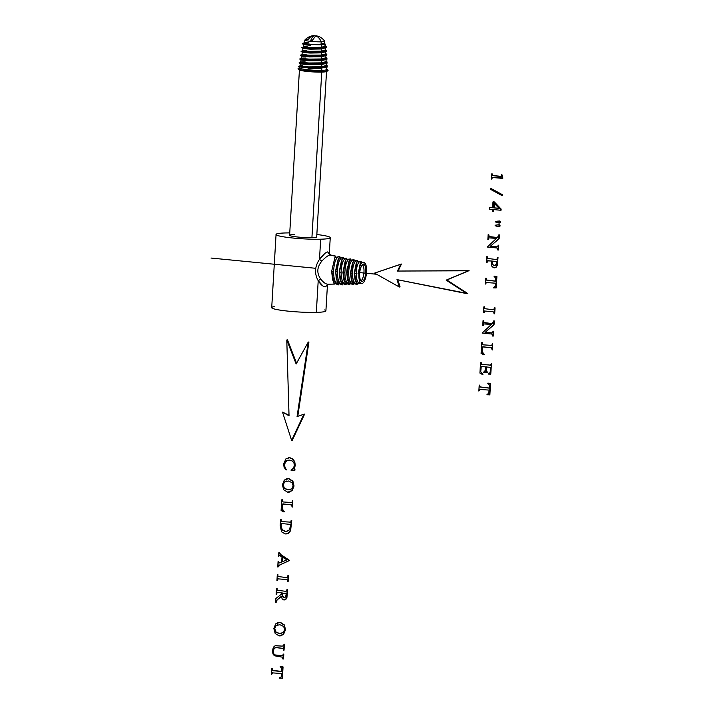 <?xml version="1.0" encoding="UTF-8"?>
<svg xmlns="http://www.w3.org/2000/svg" width="714" height="714" viewBox="0 0 714 714"><rect width="100%" height="100%" fill="white"/><g stroke="black" fill="none" stroke-linecap="round" stroke-linejoin="round"><path stroke-width="1.07" d="M308.18 42.394A9.934 1 3.4 0 0 307.038 43.741A9.934 1 3.4 0 0 321.005 44.679A9.934 1 -176.6 0 1 310.403 44.197A9.934 1 -176.6 0 1 304.682 42.947L304.851 40.091A9.934 1 3.4 0 0 310.572 41.35A9.934 1 3.4 0 0 321.175 41.823L321.005 44.679L321.175 41.823A9.934 1 3.4 0 0 324.674 41.269L324.504 44.125A9.934 1 -176.6 0 1 321.005 44.679A9.934 1 3.4 0 0 321.095 43.161M314.722 35.7L313.937 35.7A12.308 7.979 88.4 0 1 314.481 35.709L315.526 35.95L314.481 35.709A12.308 7.979 -91.6 0 0 313.937 35.7A12.308 7.979 -91.6 0 0 308.35 39.538A9.934 1 3.4 0 0 304.851 40.091M327.806 70.838L326.316 71.57A13.575 1.374 -176.6 0 1 325.655 71.766A13.575 1.374 3.4 0 0 326.539 71.338L316.704 236.887A13.575 1.374 -176.6 0 1 311.92 237.646L321.755 72.096A13.575 1.374 -176.6 0 1 308.368 71.552A13.575 1.374 -176.6 0 1 299.639 69.981L298.238 69.079A15.048 1.517 3.4 0 0 307.921 70.82A15.048 1.517 3.4 0 0 322.764 71.418L321.8 72.096A13.575 1.374 -176.6 0 1 321.755 72.096L311.92 237.646A13.575 1.374 -176.6 0 1 297.426 236.986A13.575 1.374 -176.6 0 1 289.607 235.272L299.443 69.731A13.575 1.374 3.4 0 0 307.261 71.445A13.575 1.374 3.4 0 0 321.755 72.096A13.575 1.374 3.4 0 0 321.8 72.096L322.764 71.418A15.048 1.517 3.4 0 0 327.066 71.061A15.048 1.517 3.4 0 0 327.806 70.838A15.048 1.517 3.4 0 0 328.029 70.463A15.048 1.517 -176.6 0 1 327.066 71.061A15.048 1.517 -176.6 0 1 322.764 71.418A15.048 1.517 -176.6 0 1 305.512 70.561A15.048 1.517 -176.6 0 1 298.273 68.544L299.853 67.768A13.486 1.366 3.4 0 0 306.324 69.579A13.486 1.366 3.4 0 0 321.773 70.356L322.764 71.418L321.773 70.356A13.486 1.366 3.4 0 0 321.8 70.347A13.486 1.366 3.4 0 0 325.646 70.034L327.53 70.873L326.548 69.32M299.755 68.196A15.048 1.517 3.4 0 0 298.238 69.079M325.655 71.766A13.575 1.374 -176.6 0 1 321.8 72.096A13.575 1.374 3.4 0 0 325.655 71.766M285.636 232.951A27.141 2.74 -176.6 0 1 289.75 232.898A27.141 2.74 3.4 0 0 285.636 232.951A27.141 2.74 3.4 0 0 276.059 234.469A27.141 2.74 3.4 0 0 291.696 237.896A27.141 2.74 3.4 0 0 320.675 239.208A27.141 2.74 -176.6 0 1 282.494 236.646A27.141 2.74 -176.6 0 1 285.636 232.951M316.846 234.513A27.141 2.74 -176.6 0 1 320.675 239.208A27.141 2.74 3.4 0 0 330.252 237.691A27.141 2.74 3.4 0 0 316.846 234.513M294.391 234.513A13.575 1.374 3.4 0 0 292.82 236.361A13.575 1.374 3.4 0 0 311.92 237.646M299.764 67.607L298.461 66.759L307.948 67.884L308.43 68.571L321.782 68.464L321.8 70.347A13.486 1.366 -176.6 0 1 321.773 70.356A13.486 1.366 -176.6 0 1 307.306 69.686A13.486 1.366 -176.6 0 1 299.63 67.982L299.71 67.527M326.146 68.856L327.619 69.82L327.066 71.061L325.646 70.034L326.548 69.347L325.646 70.034A13.486 1.366 -176.6 0 1 321.8 70.347L321.782 68.464L308.43 68.571L307.948 67.884L327.369 66.982L326.343 65.447L321.755 66.759L308.502 66.875L307.948 67.884L298.479 66.572L300.058 65.795L308.502 66.875L299.996 65.858L300.371 63.698M327.066 71.061L327.565 70.865L327.066 71.061M327.485 284.315L325.905 310.858A27.141 2.74 -176.6 0 1 316.329 312.375L318.212 280.7L323.023 286.091M324.941 253.381L319.488 259.325C314.713 266.518 314.294 273.649 318.212 280.7L320.729 279.12C323.549 282.628 326.03 284.315 328.154 284.181L325.575 286.814C323.326 286.93 320.872 284.895 318.212 280.7L316.329 312.375A27.141 2.74 -176.6 0 1 287.349 311.063A27.141 2.74 -176.6 0 1 271.713 307.636L276.059 234.469M329.279 253.898L327.646 251.908L329.886 255.014C327.735 255.576 325.04 257.629 321.791 261.181L319.488 259.325L320.675 239.208L319.488 259.325C322.648 255.032 325.37 252.56 327.646 251.908L329.279 253.898M326.405 67.303L325.87 67.714M302.495 65.608L300.058 65.795M300.424 63.769L299.112 62.921L308.332 64.001L308.814 64.688L321.728 64.563L321.755 66.759L326.343 65.474L326.236 63.287M325.941 64.983L327.423 65.947L322.906 67.812L307.948 67.884L308.502 66.875L321.755 66.759L321.728 64.563L308.814 64.688C299.237 63.957 297.925 63.564 304.887 63.501M274.203 306.645A27.141 2.74 3.4 0 0 282.423 310.474A27.141 2.74 3.4 0 0 316.329 312.375A27.141 2.74 3.4 0 0 324.656 309.938M334.411 284.083L327.726 284.226M328.154 284.181C326.03 284.315 323.549 282.628 320.729 279.12C316.543 273.159 316.9 267.179 321.791 261.181C316.9 267.179 316.543 273.159 320.729 279.12L318.212 280.7C314.294 273.649 314.713 266.518 319.488 259.325L321.791 261.181C325.04 257.629 327.735 255.576 329.886 255.014L330.555 254.996L329.886 255.014L327.646 251.908M308.814 64.688L308.332 64.001L327.173 63.1L326.146 61.582L321.711 62.859L308.885 62.993L308.332 64.001L299.13 62.752L303.155 61.806M327.173 63.1L321.728 64.563M301.022 59.869L300.656 62.029L303.593 62.609M332.992 280.95L338.945 284.975L333.857 283.155L331.921 271.561L333.581 271.454C334.054 263.18 335.642 258.316 338.347 256.853L339.32 257.067L338.347 256.853C335.642 258.316 334.054 263.18 333.581 271.454C333.679 279.602 335.33 283.77 338.552 283.967C335.33 283.77 333.679 279.602 333.581 271.454L331.921 271.561L332.992 280.95L331.635 271.4L334.902 257.549L339.873 256.442L334.857 257.638L331.635 271.4L332.617 279.692M329.886 255.014L335.714 256.281L329.886 255.014M338.347 256.853L339.427 256.933M302.781 59.664L302.317 59.673M301.076 59.94L299.773 59.092L308.716 60.119L309.198 60.806L321.684 60.663L321.711 62.859L326.146 61.591L326.03 59.414M325.754 61.118L327.235 62.082L322.826 63.921L308.332 64.001L308.885 62.993C299.523 62.279 298.265 61.895 305.101 61.841M308.885 62.993L321.711 62.859L321.684 60.663L309.198 60.806C299.916 60.11 298.648 59.744 305.387 59.699M331.635 271.4L334.857 257.638M338.222 258.959L335.401 271.722L337.347 271.775C337.793 263.752 339.32 259.039 341.926 257.638L342.934 257.852L341.926 257.638C339.32 259.039 337.793 263.752 337.347 271.775L335.696 271.882L338.597 258.209L343.425 257.263L338.534 258.325L335.696 271.882L338.534 258.325M336.74 280.986L342.595 284.877L337.606 283.181L335.696 271.882L336.356 279.736M309.198 60.806L308.716 60.119L326.976 59.217L325.941 57.709L321.657 58.959L309.269 59.11L308.716 60.119L299.782 58.932L303.807 57.995M326.976 59.217L321.684 60.663M341.926 257.638L343.032 257.727M301.727 56.111L300.424 55.264L309.1 56.236L309.581 56.924L321.63 56.763L321.657 58.959L325.941 57.718L325.834 55.54M325.557 57.245L327.039 58.209L322.782 60.012L308.716 60.119L309.269 59.11C300.21 58.432 298.996 58.075 305.61 58.039M309.269 59.11L321.657 58.959L321.63 56.763L309.581 56.924C300.621 56.263 299.389 55.924 305.895 55.897M337.347 271.775C337.454 279.665 339.061 283.699 342.184 283.895C339.061 283.699 337.454 279.665 337.347 271.775M341.899 259.646L339.168 272.043L340.096 279.772L339.168 272.043L341.587 260.182L339.462 272.204L342.292 258.861L346.986 258.093L342.211 259.012M309.581 56.924L309.1 56.236L326.78 55.335L325.745 53.836L321.612 55.058L309.653 55.228L309.1 56.236L300.433 55.112L304.467 54.193M326.78 55.335L321.63 56.763M341.113 272.096L339.462 272.204L340.48 281.03L346.245 284.788L341.354 283.217L339.462 272.204L341.113 272.096C341.221 279.727 342.791 283.637 345.826 283.815C342.791 283.637 341.221 279.727 341.113 272.096C341.533 264.341 343.006 259.78 345.514 258.414C343.006 259.78 341.533 264.341 341.113 272.096M345.514 258.414L346.638 258.513M325.361 53.38L326.842 54.335L322.737 56.111L309.1 56.236L309.653 55.228C300.915 54.585 299.737 54.255 306.119 54.237M302.379 52.274L301.076 51.426L309.483 52.354L309.965 53.041L321.586 52.863L321.612 55.058L321.586 52.863L309.965 53.041C301.317 52.425 300.139 52.113 306.404 52.095M309.653 55.228L321.612 55.058L325.745 53.845L325.629 51.658M342.934 272.364L343.88 279.95L342.934 272.364L345.264 260.869L343.229 272.525L345.995 259.512L350.547 258.932L345.888 259.7M309.965 53.041L309.483 52.354L326.584 51.453L325.539 49.971L321.559 51.158L310.037 51.346L309.483 52.354L301.085 51.292L305.119 50.391M326.584 51.453L321.586 52.863M306.627 50.435C300.478 50.444 301.611 50.739 310.037 51.346C301.611 50.739 300.478 50.444 306.627 50.435M344.88 272.418L343.229 272.525L344.219 281.066L349.896 284.69L345.094 283.244L343.229 272.525L344.88 272.418C344.996 279.79 346.522 283.565 349.458 283.744C346.522 283.565 344.996 279.79 344.88 272.418C345.273 264.93 346.683 260.53 349.101 259.2C346.683 260.53 345.273 264.93 344.88 272.418M349.673 259.182L350.244 259.307M350.155 259.432L349.101 259.2L350.155 259.432M303.039 48.445L301.736 47.597L309.867 48.472L310.349 49.159L321.532 48.963L321.559 51.158L325.539 49.962L325.423 47.784M325.165 49.507L326.646 50.471L322.701 52.211L309.483 52.354L310.037 51.346L321.559 51.158L321.532 48.963L310.349 49.159C302.022 48.579 300.88 48.293 306.913 48.293M347.343 266.393L346.701 272.686L347.62 279.977L346.701 272.686L348.941 261.556L346.995 272.846L349.69 260.164L354.108 259.771L349.565 260.387M349.253 261.029L348.494 262.511M310.349 49.159L309.867 48.472L326.387 47.57L325.343 46.098L321.514 47.258L310.42 47.463L309.867 48.472L301.736 47.472L305.771 46.589M326.387 47.57L321.532 48.963M307.136 46.633C301.219 46.624 302.317 46.901 310.42 47.463C302.317 46.901 301.219 46.624 307.136 46.633M348.646 272.739L346.995 272.846L347.959 281.102L353.546 284.591L348.843 283.271L346.995 272.846L348.646 272.739C348.771 279.861 350.253 283.503 353.1 283.672C350.253 283.503 348.771 279.861 348.646 272.739C349.021 265.519 350.369 261.262 352.689 259.976C350.369 261.262 349.021 265.519 348.646 272.739M353.751 260.208L352.689 259.976L353.849 260.101M353.769 260.217L352.689 259.976L353.769 260.217M303.691 44.616L302.388 43.768L310.251 44.589L310.733 45.277L310.768 44.322A10.665 1.08 3.4 0 0 321.478 44.768L321.514 47.258L325.343 46.089L325.236 44.152A10.665 1.08 3.4 0 0 324.531 43.732A10.665 1.08 -176.6 0 1 321.478 44.768A10.665 1.08 3.4 0 0 325.236 44.152M324.959 45.634L326.45 46.597L322.657 48.311L309.867 48.472L310.42 47.463L321.514 47.258L321.478 44.768A10.665 1.08 -176.6 0 1 310.768 44.322L310.733 45.277C302.718 44.732 301.62 44.473 307.422 44.491M350.467 273.016L351.359 280.004L350.467 273.016L352.618 262.252L350.761 273.167L353.385 260.815L357.66 260.619L353.243 261.074M303.95 42.911A10.665 1.08 -176.6 0 1 304.708 42.554A10.665 1.08 3.4 0 0 303.95 42.894L303.95 42.911C303.745 43.393 305.878 43.893 310.34 44.402C305.878 43.893 303.745 43.393 303.95 42.911L303.95 42.902A10.665 1.08 3.4 0 0 303.95 42.911M310.733 45.277L310.251 44.589L310.768 44.322L302.397 43.652L303.986 42.876M362.551 264.733A8.443 2.972 -84.4 0 1 363.899 273.007A8.443 2.972 -84.4 0 1 360.981 280.861A8.443 2.972 95.6 0 0 363.899 273.007A8.443 2.972 95.6 0 0 362.551 264.733M361.445 281.271L362.23 281.396A8.559 3.017 -84.4 0 1 361.828 281.405A8.559 3.017 -84.4 0 1 359.704 272.962A8.559 3.017 -84.4 0 1 363.239 264.394A8.559 3.017 -84.4 0 1 363.497 264.367A8.559 3.017 -84.4 0 1 365.782 272.623A8.559 3.017 -84.4 0 1 362.23 281.396L361.445 281.271M352.413 273.06L350.761 273.167L351.707 281.137L357.187 284.493L352.591 283.306L350.761 273.167L352.413 273.06C352.546 279.924 353.983 283.431 356.741 283.592C353.983 283.431 352.546 279.924 352.413 273.06C352.761 266.099 354.046 262.002 356.277 260.762C354.046 262.002 352.761 266.099 352.413 273.06M357.295 260.985L356.277 260.762L357.455 260.887M357.384 261.003L356.277 260.762L357.384 261.003M362.105 283.485A10.665 3.748 -84.4 0 1 358.91 273.676L358.294 273.819C359.365 265.778 361.248 261.94 363.944 262.315A10.665 3.748 -84.4 0 1 366.496 272.926A10.665 3.748 -84.4 0 1 362.105 283.485A10.665 3.748 95.6 0 0 366.496 272.926A10.665 3.748 95.6 0 0 363.944 262.315C361.248 261.94 359.365 265.778 358.294 273.819L360.936 261.877L365.032 263.109L360.597 262.457L358.294 273.819L358.91 273.676A10.665 3.748 95.6 0 0 361.855 283.512A10.665 3.748 95.6 0 0 362.105 283.485M362.23 281.396A8.559 3.017 95.6 0 0 365.809 272.266A8.559 3.017 95.6 0 0 363.239 264.394A8.559 3.017 95.6 0 0 359.669 273.524A8.559 3.017 95.6 0 0 362.23 281.396M356.607 262.413L354.233 273.337L355.099 280.04L354.233 273.337L356.295 262.939L354.528 273.498L357.089 261.467L361.222 261.467L356.92 261.77M360.284 263.109L358.294 273.819L360.597 262.457M360.838 261.752L359.865 261.547C357.732 262.752 356.5 266.697 356.179 273.382C356.5 266.697 357.732 262.752 359.865 261.547L361.07 261.681M360.374 283.52C357.723 283.369 356.322 279.986 356.179 273.382C356.322 279.986 357.723 283.369 360.374 283.52L361.855 283.512M358.91 273.676L358 273.658M356.179 273.382L354.528 273.498L355.447 281.182L361.641 283.52L356.643 283.833L354.528 273.498L356.179 273.382M315.633 35.914L316.382 35.861L315.633 35.914A12.308 7.979 88.4 0 1 321.175 41.823A12.308 7.979 -91.6 0 0 315.633 35.914L312.25 40.555L315.633 35.914M316.382 35.861C319.756 36.432 322.514 38.208 324.656 41.189A9.934 1 -176.6 0 1 321.175 41.823A9.934 1 -176.6 0 1 310.233 41.305A9.934 1 -176.6 0 1 304.887 40.02C308.885 35.629 313.99 35.575 313.937 35.7M314.481 35.709C313.009 36.039 311.786 37.61 310.795 40.412L312.437 40.082L310.795 40.412C311.786 37.61 313.009 36.039 314.481 35.709M294.65 470.169L293.972 468.884L294.936 465.385L294.4 461.744L292.445 458.986L289.518 457.763L285.939 458.825L283.619 463.966L284.101 467.331L286.073 469.964L284.583 467.224L284.279 464.796L285.02 462.092L286.778 460.441L289.366 460.093L292.312 461.012L293.945 462.94L294.346 465.492L293.454 468.232L290.946 470.124L294.65 470.169L290.946 470.124L293.454 468.232L294.346 465.492L293.945 462.94L292.312 461.012L289.366 460.093L286.778 460.441L285.02 462.092L284.279 464.796L284.583 467.224L286.421 469.901L284.101 467.331L283.619 463.966L285.939 458.825L289.866 457.692L292.794 458.915L294.739 461.672L295.284 465.314L293.972 468.884L295.016 469.741L294.65 470.169M287.849 460.128L285.368 462.02L284.627 464.725L284.931 467.152L286.421 469.901L284.931 467.152L284.627 464.725L285.368 462.02L287.849 460.128M288.179 457.799L289.866 457.692L292.794 458.915L294.739 461.672L295.284 465.314L294.32 468.812L294.998 470.098L294.32 468.812L295.284 465.314L294.739 461.672L292.794 458.915L289.866 457.692L288.179 457.799M293.704 486.1L291.821 490.607L293.704 486.1L292.57 481.29L288.492 478.63L286.832 478.71L284.261 480.174L282.378 484.824L283.726 489.804L287.706 492.196L289.215 492.133L292.169 490.536L289.384 492.089L292.169 490.536L294.052 486.029L291.821 490.607L287.706 492.196L283.726 489.804L282.378 484.824L284.261 480.174L288.84 478.559L292.918 481.218L293.704 486.1M287.01 478.675L288.84 478.559L292.918 481.218L294.052 486.029L292.918 481.218L288.84 478.559L287.01 478.675M292.231 482.762L293.133 485.85L291.865 488.849L287.626 489.84L283.949 488.197L282.949 484.86L284.208 482.03L288.385 480.977L292.231 482.762L288.385 480.977L284.208 482.03L282.949 484.86L283.949 488.197L287.626 489.84L291.865 488.849L293.133 485.85L292.231 482.762M286.421 481.022L284.556 481.959L283.297 484.788L284.297 488.126L287.974 489.768L290.098 489.724L287.974 489.768L284.297 488.126L283.297 484.788L284.556 481.959L286.421 481.022M282.512 504.03L283.431 503.95L282.244 504.379L282.057 509.234L283.976 512.009L281.102 510.537L281.744 499.809L282.378 501.665L283.547 501.996L291.83 502.513L283.547 501.996L282.378 501.665L282.387 499.773L282.003 500.362L282.387 499.773L281.744 499.809L281.102 510.537L283.976 512.009L284.395 511.608L282.637 510.474L282.057 509.234L282.512 504.03L283.779 503.879L282.592 504.307L282.405 509.162L284.395 511.608L283.976 512.009L282.057 509.234L282.512 504.03L291.455 504.905L292.204 507.145L292.579 500.871L291.839 502.594M290.893 502.602L292.178 502.442L290.893 502.602M292.633 500.773L292.204 507.145L292.633 500.773M291.83 502.513L292.579 500.871L292.204 507.145L291.455 504.905L283.431 503.95M290.66 522.157L291.41 520.515L290.241 530.814L288.599 533.171L290.589 530.743L291.758 520.444L291.116 520.488L291.758 520.444L290.589 530.743L288.599 533.171L285.216 533.938L281.539 531.814L280.209 525.647L280.575 519.453L281.2 521.291L282.369 521.631L290.66 522.157L282.369 521.631L281.2 521.291L281.218 519.408L280.834 520.006L281.218 519.408L280.575 519.453L281.218 519.408L280.575 519.453L280.209 525.647L281.539 531.814L285.216 533.938L286.707 533.876L288.251 533.242L290.241 530.814L291.41 520.515L290.669 522.237M289.723 522.246L291.009 522.086L289.723 522.246M288.599 533.171L286.885 533.831L288.599 533.171M280.772 525.638L281.12 523.487L290.339 524.388L290.446 526.504L288.911 530.386L285.279 531.6L281.834 529.699L280.772 525.638L281.834 529.699L285.279 531.6L288.911 530.386L290.446 526.504L290.339 524.388L281.12 523.487L280.772 525.638M281.468 523.416L281.12 525.566L282.182 529.627L285.627 531.537L287.001 531.502L285.627 531.537L282.182 529.627L281.12 525.566L281.468 523.416M280.084 562.739L278.951 563.034L278.719 561.49L278.076 561.534L278.719 561.49L278.951 563.034L281.691 562.052L282.012 556.688L281.691 562.052L278.951 563.034L278.076 561.534L277.746 566.996L279.959 564.819L289.286 560.526L280.656 554.778L279.165 553.475L278.915 552.315L278.362 556.652L279.433 555.144L282.012 556.688L278.978 555.394L279.433 555.144M279.326 555.322L278.656 556.679L279.326 555.322M278.969 552.217L279.165 553.475L280.656 554.778L289.634 560.454L279.959 564.819L278.487 565.729L278.041 567.023L280.307 564.747L289.634 560.454L281.004 554.707L278.969 552.217M286.823 559.901L282.298 561.82L282.583 557.063L286.823 559.901L282.583 557.063L282.298 561.82L286.823 559.901M282.914 557.286L282.655 561.677M278.978 555.394L278.362 556.652L278.915 552.315L279.165 553.475L280.656 554.778L289.286 560.526L279.959 564.819L278.487 565.729L278.041 567.023L278.076 561.534L278.951 563.034M282.646 561.748L282.931 556.991M277.88 578.84L276.943 580.616L277.291 574.681L277.88 576.484L286.091 577.537L287.189 577.51L288.126 575.743L287.778 581.678L287.189 579.875L285.975 579.5L277.88 578.84L285.975 579.5L287.189 579.875L287.483 581.651L288.126 581.607L288.474 575.671L288.126 581.607L288.474 575.671L287.831 575.716L287.189 577.51L286.091 577.537L277.88 576.484L277.933 574.636L277.559 575.198L277.933 574.636L277.291 574.681L276.943 580.616L277.585 580.571L277.987 578.804M286.439 577.465L287.537 577.439L286.439 577.465M277.612 580.071L277.585 580.571L277.612 580.071M281.334 596.502L278.38 598.805L276.862 600.349L276.3 602.143L275.658 602.188L275.881 598.493L281.227 594.298L281.307 592.843L278.157 592.54L276.871 592.7L276.122 594.343L276.479 588.407L277.112 590.255L285.279 591.272L286.564 591.112L287.314 589.469L286.564 597.734L285.529 599.421L283.886 600.001L285.877 599.349L286.912 597.663L285.529 599.421L286.912 597.663L287.662 589.398L287.01 594.512L287.662 589.398L287.019 589.443L286.564 591.112L285.279 591.272L277.112 590.255L277.121 588.363L276.737 588.961L277.121 588.363L276.479 588.407L276.122 594.343L276.764 594.298L276.452 593.834L277.398 592.522L281.307 592.843L281.227 594.298L275.881 598.493L275.658 602.188L276.514 600.42L281.316 596.324L282.2 598.992L284.681 599.93M285.627 591.201L286.912 591.04L285.627 591.201M285.877 599.349L284.234 599.93L285.877 599.349M283.886 600.001L282.2 598.992L281.316 596.324L276.514 600.42L275.952 602.214L276.514 600.42L281.664 596.252M281.789 593.236L286.323 593.334L285.609 597.038L283.913 597.698L282.262 596.511L281.789 593.236L282.262 596.511L283.913 597.698L285.609 597.038L286.323 593.334L281.789 593.236M282.164 592.825L282.61 596.44L284.725 597.618L282.61 596.44L282.164 592.825M284.556 597.663L283.913 597.698M285.163 629.81L283.279 634.318L285.163 629.81L284.029 625.009L279.95 622.349L278.299 622.421L275.72 623.884L273.846 628.534L275.185 633.514L279.165 635.915L280.673 635.844L283.628 634.246L280.852 635.799L283.628 634.246L285.511 629.739L283.279 634.318L279.165 635.915L275.185 633.514L273.846 628.534L275.72 623.884L280.299 622.278L284.377 624.937L285.163 629.81M278.469 622.385L280.299 622.278L284.377 624.937L285.511 629.739L284.377 624.937L280.299 622.278L278.469 622.385M283.69 626.473L284.591 629.561L283.324 632.559L279.094 633.55L275.408 631.908L274.408 628.57L275.675 625.741L279.843 624.688L283.69 626.473L279.843 624.688L275.675 625.741L274.408 628.57L275.408 631.908L279.094 633.55L283.324 632.559L284.591 629.561L283.69 626.473M277.88 624.732L276.023 625.669L274.756 628.499L275.756 631.836L279.442 633.479L281.566 633.434L279.442 633.479L275.756 631.836L274.756 628.499L276.023 625.669L277.88 624.732M275.292 647.669L273.605 649.062L273.203 650.829L273.524 653.301L274.613 654.881L282.726 655.791L274.613 654.881L273.524 653.301L273.203 650.829L274.426 648.017L276.077 647.536L274.426 648.017L277.184 647.598L283.083 648.437L283.404 650.24L284.047 650.195L284.404 644.206L284.047 650.195L284.11 644.18L283.351 645.875L282.021 646.108L275.095 645.751L273.346 647.259L272.525 650.641L272.962 653.988L274.408 655.764L282.458 657.192L283.181 659.049L283.815 654.078L283.529 658.977L283.815 654.078L283.172 654.113L283.815 654.078L283.172 654.113L282.735 655.871M275.533 645.652L282.021 646.108M282.369 646.036L283.699 645.804L282.369 646.036M281.78 655.88L283.074 655.72L281.78 655.88M282.726 655.791L283.476 654.149L282.887 659.022L282.458 657.192L274.408 655.764L272.962 653.988L272.525 650.641L273.346 647.259L275.095 645.751M283.351 645.875L284.056 644.278L283.699 650.267L283.083 648.437L275.729 647.607M280.486 677.604L279.513 677.818L281.218 676.818L281.637 673.516L272.096 672.856L281.637 673.516L281.218 676.818L279.486 678.202L282.387 678.229L282.708 666.992L280.174 666.581L281.825 668.5L281.753 671.553L273.471 670.741L272.32 670.401L271.713 668.599L271.365 674.471L272.418 672.713M279.852 677.747L280.834 677.532L279.852 677.747M272.034 673.954L272.445 672.784L272.034 673.954M282.101 671.481L272.668 670.33L272.355 668.554L271.713 668.599L272.355 668.554L272.32 670.401L281.762 671.446M280.522 666.51L283.056 666.921L282.387 678.229L283.056 666.921L280.522 666.51M272.096 672.856L271.365 674.471L271.713 668.599L272.32 670.401L273.471 670.741L281.753 671.553L281.825 668.5L280.174 666.581L282.708 666.992L282.039 678.3L279.513 677.818M501.335 176.206L501.549 174.555L502.62 178.393L492.321 177.483L502.986 177.982L502.62 178.393L501.897 174.484L502.638 178.054L501.549 174.555L501.335 176.206L499.416 176.385L492.401 175.582L491.759 173.85L491.455 179.062L492.365 177.474M492.303 177.786L491.75 179.089L492.303 177.786M492.107 173.779L492.401 175.582L501.29 176.358L492.749 175.51L492.107 173.779M492.321 177.483L491.455 179.062L491.759 173.85L492.401 175.582L500.942 176.429M501.906 195.538L501.951 194.717L490.661 188.558L490.616 189.38L501.906 195.538L490.616 189.38L490.661 188.558L502.299 194.645L501.906 195.538M491.009 188.487L502.299 194.645L502.254 195.466L502.299 194.645L491.009 188.487M493.544 211.433L493.66 209.577L500.719 210.264L500.791 209.14L493.999 202.008L492.972 201.91L492.624 207.774L489.759 207.497L489.661 209.184L492.526 209.461L492.41 211.326L493.544 211.433L492.41 211.326L492.526 209.461L489.661 209.184L489.759 207.497L492.624 207.774L493.32 201.839L494.338 201.937L501.139 209.068L500.719 210.264L493.66 209.577L493.544 211.433M493.32 201.839L494.338 201.937L501.139 209.068L501.067 210.193L501.139 209.068L494.338 201.937L493.32 201.839M494.374 203.365L493.758 207.89L494.043 203.026L499.14 208.417L493.758 207.89L499.024 208.301M493.758 207.89L499.14 208.417L494.043 203.026L493.758 207.89M499.488 208.345L494.106 207.819L494.391 202.954M499.889 226.552L499.978 225.071L499.256 224.714L495.168 225.222L497.881 224.821L495.168 225.222L495.132 225.713L498.899 226.865L499.541 226.624L499.63 225.142L497.533 224.892L499.256 224.714L500.166 225.847L499.247 226.793M498.899 226.865L499.541 226.624L497.444 226.525L495.168 225.222L498.907 224.785L499.63 225.142L499.541 226.624M500.103 222.804L500.202 221.322L499.47 220.983L495.382 221.474L498.131 221.072L495.364 221.92L499.113 223.107L499.755 222.875L499.854 221.394L497.783 221.144L499.47 220.983L500.389 222.081L499.461 223.036M499.113 223.107L499.755 222.875L497.685 222.697L495.382 221.474L499.122 221.054L499.854 221.394L499.755 222.875M488.59 237.869L488.501 239.458L488.938 237.798L488.501 239.458L487.858 239.493L488.144 234.674L488.76 236.477L490.259 236.745L488.76 236.477L488.787 234.629L488.144 234.674L488.787 234.629L489.099 236.405L489.911 236.816L497.444 237.557L499.032 234.968L498.809 238.726L490.179 246.41L497.685 246.857L498.417 245.241L498.131 250.07L497.524 248.258L496.373 247.919L487.234 247.026L496.525 238.369L488.59 237.869L496.525 238.369L487.234 247.026L496.373 247.919L497.524 248.258L497.836 250.034L498.479 249.998L498.765 245.17L498.131 250.07L498.765 245.17L498.122 245.214L497.685 246.857L490.179 246.41L499.157 238.654L490.179 246.41L499.157 238.654L499.381 234.897L498.738 234.933L499.381 234.897L499.157 238.654L498.738 234.933L497.444 237.557L488.76 236.477L488.144 234.674L487.858 239.493L488.92 237.726M496.774 246.946L498.033 246.785L496.774 246.946M494.061 267.911L491.964 266.572L491.321 263.332L491.687 261.021L487.243 260.878L486.493 262.52L486.85 256.585L487.483 258.432L495.65 259.441L496.935 259.289L497.685 257.638L496.899 265.626L495.793 267.339L494.061 267.911L496.132 267.268L497.247 265.554L495.793 267.339L497.247 265.554L498.033 257.567L497.381 262.725L498.033 257.567L497.39 257.611L496.935 259.289L495.65 259.441L487.483 258.432L487.189 256.513L486.493 262.52L487.135 262.475L486.823 262.02L487.769 260.699L491.687 261.021L491.321 263.332L491.964 266.572L494.918 267.83M495.998 259.369L497.283 259.218L495.998 259.369M496.132 267.268L494.409 267.839L496.132 267.268M495.364 265.322L496.328 264.367L496.649 261.511L492.142 261.065L491.964 262.02L492.142 261.065L496.649 261.511L496.328 264.367L494.034 265.563L492.41 264.626L491.964 262.02L492.41 264.626L494.034 265.563L495.364 265.322L494.034 265.563M492.312 261.949L492.758 264.555L494.383 265.492L495.712 265.251L494.383 265.492L492.758 264.555L492.312 261.949M494.329 287.287L493.356 287.492L495.061 286.501L495.48 283.19L485.939 282.53L495.48 283.19L495.061 286.501L493.329 287.885L496.23 287.912L496.551 276.666L494.017 276.247L495.668 278.165L495.596 281.227L486.163 280.075L485.556 278.273L485.208 284.145L486.261 282.387M493.704 287.421L494.677 287.215L493.704 287.421M485.877 283.628L486.288 282.467L485.877 283.628M495.944 281.155L486.511 280.004L486.198 278.228L485.556 278.273L486.198 278.228L486.163 280.075L495.605 281.12M494.365 276.175L496.899 276.595L496.23 287.912L496.899 276.595L494.365 276.175M485.939 282.53L485.208 284.145L485.556 278.273L486.163 280.075L495.596 281.227L495.668 278.165L494.017 276.247L496.551 276.666L495.882 287.983L493.356 287.492M484.449 311.001L483.503 312.777L483.86 306.841L484.44 308.644L492.66 309.697L493.758 309.671L494.695 307.904L494.347 313.839L493.758 312.036L492.544 311.661L484.449 311.001L492.544 311.661L493.758 312.036L494.052 313.812L494.695 313.767L495.043 307.832L494.695 313.767L495.043 307.832L494.4 307.868L493.758 309.671L492.66 309.697L484.44 308.644L484.503 306.797L484.128 307.359L484.503 306.797L483.86 306.841L483.503 312.777L484.154 312.741L484.556 310.974M493.008 309.626L494.106 309.599L493.008 309.626M484.181 312.241L484.154 312.741L484.181 312.241M483.476 323.915L483.396 325.495L483.824 323.844L483.396 325.495L482.753 325.539L483.039 320.711L483.646 322.523L485.145 322.79L483.646 322.523L483.681 320.675L483.039 320.711L483.681 320.675L483.994 322.451L484.797 322.862L492.33 323.594L493.918 321.005L493.695 324.772L485.065 332.447L492.58 332.894L493.312 331.278L493.017 336.107L492.41 334.304L491.259 333.965L482.129 333.063L491.419 324.415L483.476 323.915L491.419 324.415L482.129 333.063L491.259 333.965L492.41 334.304L492.722 336.08L493.365 336.035L493.66 331.207L493.017 336.107L493.66 331.207L493.008 331.251L492.58 332.894L485.065 332.447L494.043 324.7L485.065 332.447L494.043 324.7L494.266 320.934L493.624 320.979L494.266 320.934L494.043 324.7L493.624 320.979L492.33 323.594L483.646 322.523L483.039 320.711L482.753 325.539L483.806 323.772M491.66 332.992L492.928 332.822L491.66 332.992M482.503 346.906L483.423 346.834L482.227 347.263L482.048 352.118L483.967 354.894L481.093 353.421L481.727 342.693L482.369 344.541L483.539 344.871L491.821 345.397L483.539 344.871L482.369 344.541L482.369 342.649L481.995 343.238L482.369 342.649L481.727 342.693L481.093 353.421L483.967 354.894L484.387 354.492L482.619 353.359L482.048 352.118L482.503 346.906L483.771 346.763L482.575 347.191L482.396 352.047L484.387 354.492L483.967 354.894L482.048 352.118L482.503 346.906L491.446 347.78L492.196 350.03L492.571 343.746L491.482 345.549M490.875 345.487L492.169 345.326L490.875 345.487M492.615 343.648L492.196 350.03L492.615 343.648M491.821 345.397L492.571 343.746L492.196 350.03L491.446 347.78L483.423 346.834M486.627 366.987L486.1 369.995L486.288 366.951L490.572 367.371L490.134 372.601L488.376 374.082L490.759 374.163L491.393 363.48L490.375 365.273M488.76 373.627L490.134 372.601L490.572 367.371L486.288 366.951L486.288 371.61L486.1 369.995L486.288 371.61L487.894 372.262L486.288 371.61L487.894 372.262L487.528 372.708L487.894 372.262L486.636 371.539L486.636 366.88M483.753 372.342L487.528 372.708L483.753 372.342M484.128 371.887L485.154 371.699L484.128 371.887M481.245 366.541L482.129 366.541L480.977 366.8L480.736 371.637L482.566 374.564L479.924 373.101L480.558 362.417L481.307 364.363L490.679 365.14L481.307 364.363L481.2 362.382L480.825 362.944L481.2 362.382L480.558 362.417L479.924 373.101L482.914 374.493L480.736 371.637L481.245 366.541L485.699 366.889L485.288 371.209L483.78 371.958M489.742 365.211L491.027 365.068L489.742 365.211M491.446 363.381L490.759 374.163L491.446 363.381M484.806 371.771L485.699 366.889L482.129 366.541M490.679 365.14L491.393 363.48L490.759 374.163L488.403 373.69M487.974 394.19L487.002 394.405L488.706 393.405L489.126 390.094L479.585 389.442L489.126 390.094L488.706 393.405L486.975 394.788L489.875 394.815L490.206 383.57L487.671 383.159L489.313 385.078L489.251 388.139L479.817 386.988L479.21 385.176L478.853 391.058L479.915 389.3M487.35 394.333L488.322 394.119L487.35 394.333M479.531 390.531L479.933 389.371L479.531 390.531M489.599 388.068L480.165 386.917L479.549 385.105L479.817 386.988L489.251 388.032M488.019 383.088L490.545 383.498L489.875 394.815L490.545 383.498L488.019 383.088M479.585 389.442L478.853 391.058L479.21 385.176L479.817 386.988L489.251 388.139L489.313 385.078L487.671 383.159L490.206 383.57L489.527 394.887L487.002 394.405M399.385 287.028L400.081 286.885L399.385 287.028L396.984 279.62L467.724 293.525L467.027 293.668L446.179 280.129L446.875 279.986L467.724 293.525L446.875 279.986L446.179 280.129L469.08 270.651L446.875 279.986L469.08 270.651L397.493 271.052L469.08 270.651L397.493 271.052L400.741 264.198L401.438 264.055L398.189 270.909L401.438 264.055L374.538 273.114L399.385 287.028L374.538 273.114L400.741 264.198L397.493 271.052L468.384 270.793L446.179 280.129L467.027 293.668L396.984 279.62L399.385 287.028M397.778 279.772L400.081 286.885L397.778 279.772M292.303 440.235L291.615 440.377L303.941 414.209L304.628 414.066L292.303 440.235L304.628 414.066L297.069 416.565L308.243 342.104L308.93 341.961L297.774 416.324L308.93 341.961L308.243 342.104L296.149 363.997L286.787 340.007L287.483 339.864L296.587 363.203L287.483 339.864L286.787 340.007L289.036 415.78L282.521 412.121L289.018 415.236L282.521 412.121L291.615 440.377L292.303 440.235M303.941 414.209L291.615 440.377L282.521 412.121L289.036 415.78L286.787 340.007L296.149 363.997L308.243 342.104L297.069 416.565L303.941 414.209M376.564 274.247L359.74 272.605M315.686 268.294L211.014 258.049M326.432 67.161L326.548 69.347M335.821 256.147L330.555 254.996L329.261 253.827L329.261 254.327L330.252 237.691M327.369 66.982L325.977 67.669M327.788 284.217L327.307 284.351M301.683 56.049L301.317 58.209M340.48 281.03L340.096 279.763M301.968 54.38L302.343 52.22M344.219 281.066L343.836 279.799M303.004 48.4L302.629 50.551M347.959 281.102L347.575 279.834M303.664 44.571L303.289 46.731M351.707 281.137L351.324 279.879M355.447 281.182L355.063 279.915"/></g></svg>
